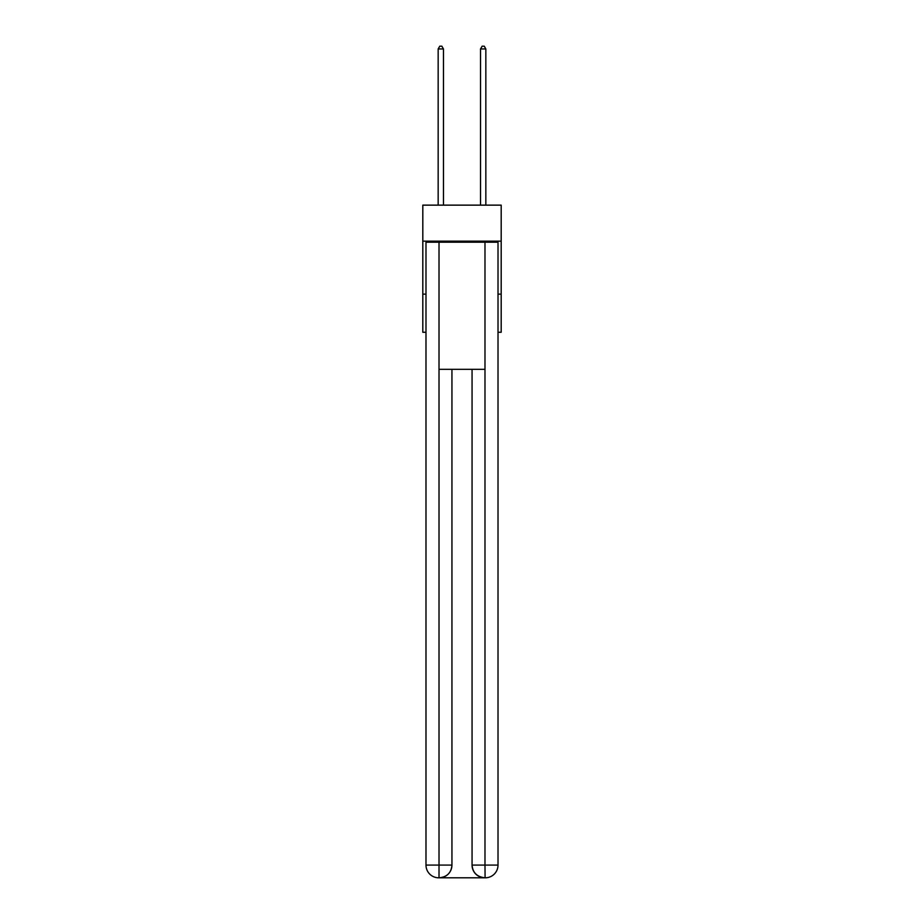 <?xml version="1.0" encoding="UTF-8"?>
<svg xmlns="http://www.w3.org/2000/svg" width="924" height="924" viewBox="0 0 924 924"><rect width="100%" height="100%" fill="white"/><g stroke="black" fill="none" stroke-linecap="round" stroke-linejoin="round"><path stroke-width="1.39" d="M501.189 241.152L501.189 205.14L422.811 205.14L422.811 241.152L501.189 241.152L501.189 332.259L498.013 332.259M425.987 294.121L422.811 294.121L422.811 241.152M501.189 294.121L498.013 294.121M422.811 294.121L422.811 332.259L425.987 332.259M438.692 877.8A12.717 12.717 0 0 1 425.987 865.083L451.94 865.083L451.94 369.334L451.94 865.083A12.717 12.717 0 0 1 439.223 877.8L438.692 877.8A12.717 12.717 0 0 1 425.987 865.083L425.987 242.215L439.016 242.215L439.016 369.334L484.984 369.334L484.984 242.215L439.016 242.215M484.984 242.215L498.013 242.215L498.013 865.083A12.717 12.717 0 0 1 485.308 877.8L484.777 877.8A12.717 12.717 0 0 1 472.06 865.083L472.06 369.334L472.06 865.083C472.707 872.579 476.946 876.818 484.777 877.8L439.223 877.8C447.089 876.98 451.328 872.741 451.94 865.083M472.06 865.083L484.984 865.083L485.088 877.8M439.016 369.334L439.016 877.8M443.462 205.14L443.462 48.949L438.161 48.949L438.161 205.14M438.161 48.949L439.755 46.2L441.868 46.2L443.462 48.949M485.839 205.14L485.839 48.949L480.538 48.949L480.538 205.14M480.538 48.949L482.132 46.2L484.245 46.2L485.839 48.949M484.984 369.334L484.984 865.083L498.013 865.083"/></g></svg>
